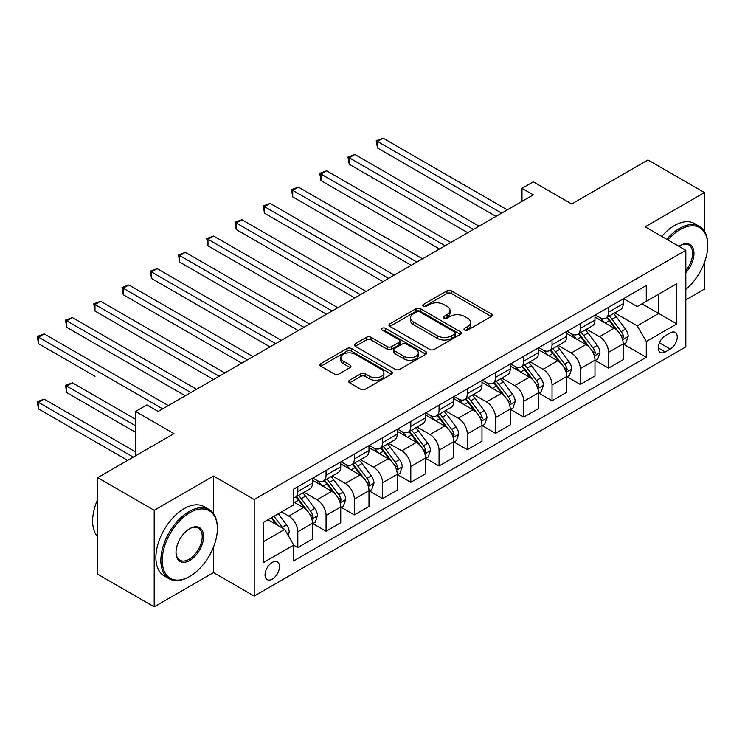 <?xml version="1.0" encoding="UTF-8"?>
<svg xmlns="http://www.w3.org/2000/svg" width="745" height="745" viewBox="0 0 745 745"><rect width="100%" height="100%" fill="white"/><g stroke="black" fill="none" stroke-linecap="round" stroke-linejoin="round"><path stroke-width="1.12" d="M464.656 330.072A2.198 1.267 0 0 0 467.758 330.072L491.328 316.457A3.138 1.807 0 0 0 492.249 315.182A3.138 1.807 0 0 0 491.328 313.896L451.396 290.848A3.138 1.807 0 0 0 446.963 290.848L423.393 304.454A2.198 1.267 0 0 0 422.75 305.348A2.198 1.267 0 0 0 423.393 306.251A2.198 1.267 0 0 0 426.503 306.251L429.548 304.491A10.039 5.792 0 0 1 443.75 304.491L447.075 306.409A10.039 5.792 0 0 1 450.017 310.507A10.039 5.792 0 0 1 447.075 314.604L444.02 316.364A2.198 1.267 0 0 0 443.377 317.258A2.198 1.267 0 0 0 444.02 318.162A2.198 1.267 0 0 0 447.13 318.162L450.176 316.401A10.039 5.792 0 0 1 464.377 316.401L467.702 318.32A10.039 5.792 0 0 1 470.644 322.417A10.039 5.792 0 0 1 467.702 326.515L464.656 328.275A2.198 1.267 0 0 0 464.014 329.169A2.198 1.267 0 0 0 464.656 330.072L464.656 328.275M272.279 579.107A10.225 5.904 120 0 0 278.956 570.093A10.225 5.904 120 0 0 277.391 561.898A10.225 5.904 120 0 0 272.279 562.4A10.225 5.904 120 0 0 265.592 571.415A10.225 5.904 120 0 0 267.166 579.61A10.225 5.904 120 0 0 272.279 579.107M349.582 380.239A3.138 1.807 0 0 0 348.669 381.524A3.138 1.807 0 0 0 349.582 382.8L360.785 389.272A3.138 1.807 0 0 0 365.218 389.272L391.395 374.158A3.138 1.807 0 0 0 392.317 372.873A3.138 1.807 0 0 0 391.395 371.597L351.472 348.539A3.138 1.807 0 0 0 347.03 348.539L320.862 363.653A3.138 1.807 0 0 0 319.94 364.938A3.138 1.807 0 0 0 320.862 366.214L334.393 374.027A3.138 1.807 0 0 0 338.826 374.027L350.029 367.564A3.138 1.807 0 0 0 350.942 366.279A3.138 1.807 0 0 0 350.029 364.994L343.315 361.12A8.391 4.843 0 0 1 340.856 357.702A8.391 4.843 0 0 1 346.043 353.223A8.391 4.843 0 0 1 355.188 354.275L381.468 369.446A8.391 4.843 0 0 1 383.926 372.873A8.391 4.843 0 0 1 378.749 377.352A8.391 4.843 0 0 1 369.604 376.299L365.218 373.776A3.138 1.807 0 0 0 360.785 373.776L349.582 380.239L349.582 382.8M704.472 231.35L704.472 192.583L647.973 159.961L571.704 204L533.29 181.817L521.994 188.336L533.29 194.864L158.154 411.445L146.849 404.917L135.553 411.445L135.553 455.81M213.517 513.622L213.517 476.027L154.196 510.278L97.697 477.657L173.967 433.627L135.553 411.445M213.517 476.027L254.194 499.513L685.828 250.311L685.828 346.863L254.194 596.065L254.194 499.513M704.472 192.583L645.151 226.825L685.828 250.311M429.772 349.442A3.138 1.807 0 0 0 434.205 349.442L460.382 334.328A3.138 1.807 0 0 0 461.304 333.043A3.138 1.807 0 0 0 460.382 331.767L420.459 308.709A3.138 1.807 0 0 0 416.017 308.709L389.84 323.824A3.138 1.807 0 0 0 388.927 325.109A3.138 1.807 0 0 0 389.84 326.385L429.772 349.442M383.07 330.547A2.198 1.267 0 0 1 385.295 330.854L385.295 328.247L425.889 351.677A3.138 1.807 0 0 1 426.81 352.962A3.138 1.807 0 0 1 425.889 354.238L399.711 369.352A3.138 1.807 0 0 1 395.278 369.352L355.346 346.304L355.346 343.743A3.138 1.807 0 0 0 354.434 345.019A3.138 1.807 0 0 0 355.346 346.304M355.346 343.743L366.549 337.271A3.138 1.807 0 0 1 370.991 337.271L387.186 346.621A3.138 1.807 0 0 0 391.619 346.621L399.05 342.328A3.138 1.807 0 0 0 399.972 341.052A3.138 1.807 0 0 0 399.05 339.767L382.194 330.035A2.198 1.267 0 0 1 381.552 329.141A2.198 1.267 0 0 1 382.902 327.968A2.198 1.267 0 0 1 385.295 328.247M154.196 510.278L154.196 606.83L97.697 574.209L97.697 477.657M685.828 299.89L704.472 289.125L704.472 262.426M670.239 332.903L665.266 335.772A9.909 5.718 120 0 0 658.794 344.507A9.909 5.718 120 0 0 660.312 352.441A9.909 5.718 120 0 0 665.266 351.947L670.239 349.079A9.909 5.718 120 0 0 676.711 340.353A9.909 5.718 120 0 0 675.193 332.41A9.909 5.718 120 0 0 670.239 332.903M623.574 298.652L637.245 306.549L646.278 301.325L646.278 285.54L293.744 489.074L293.744 504.859L263.236 522.478L263.236 562.661L293.744 545.051L293.744 560.836L646.278 357.302L646.278 341.517L637.245 325.854L614.774 312.881M646.278 301.325L676.786 283.715L676.786 323.898L646.278 341.517M154.196 606.83L213.517 572.579L254.194 596.065M521.994 188.336L521.994 201.383M641.985 303.811L658.71 313.459L658.71 294.154L676.786 283.715M637.245 325.854L658.71 313.459L676.786 323.898M263.236 541.783L284.702 529.388L267.986 519.74M293.744 545.182L297.814 547.528L297.814 531.744A12.786 7.385 -120 0 0 288.771 516.08L281.545 511.908M297.814 547.528L312.5 539.045L312.5 523.26A12.786 7.385 -120 0 0 303.457 507.606L293.744 501.99M312.844 523.586L326.059 531.222L326.059 515.428A12.786 7.385 -120 0 0 317.016 499.774L304.044 492.277M326.059 531.222L340.744 522.739L340.744 506.954A12.786 7.385 -120 0 0 331.711 491.29L312.5 480.208M341.089 507.28L354.313 514.907L354.313 499.122A12.786 7.385 -120 0 0 345.27 483.468L332.289 475.971M354.313 514.907L368.999 506.432L368.999 490.638A12.786 7.385 -120 0 0 359.956 474.984L340.744 463.893M369.334 490.964L382.558 498.601L382.558 482.816A12.786 7.385 -120 0 0 373.515 467.162L360.533 459.665M382.558 498.601L397.243 490.117L397.243 474.332A12.786 7.385 -120 0 0 388.21 458.678L368.999 447.587M397.588 474.658L410.802 482.294L410.802 466.51A12.786 7.385 -120 0 0 401.769 450.846L388.788 443.359M410.802 482.294L425.497 473.811L425.497 458.026A12.786 7.385 -120 0 0 416.455 442.372L397.243 431.281M425.833 458.352L439.056 465.979L439.056 450.194A12.786 7.385 -120 0 0 430.014 434.54L417.032 427.043M439.056 465.979L453.742 457.505L453.742 441.72A12.786 7.385 -120 0 0 444.7 426.056L425.497 414.965M454.078 442.046L467.301 449.673L467.301 433.888A12.786 7.385 -120 0 0 458.259 418.234L445.287 410.737M467.301 449.673L481.987 441.198L481.987 425.404A12.786 7.385 -120 0 0 472.954 409.75L453.742 398.659M482.332 425.73L495.546 433.367L495.546 417.582A12.786 7.385 -120 0 0 486.513 401.918L473.531 394.431M495.546 433.367L510.241 424.883L510.241 409.098A12.786 7.385 -120 0 0 501.199 393.444L481.987 382.353M510.576 409.424L523.8 417.06L523.8 401.266A12.786 7.385 -120 0 0 514.758 385.612L501.776 378.115M523.8 417.06L538.486 408.577L538.486 392.792A12.786 7.385 -120 0 0 529.444 377.128L510.241 366.037M538.821 393.118L552.045 400.745L552.045 384.96A12.786 7.385 -120 0 0 543.003 369.306L530.03 361.809M552.045 400.745L566.731 392.27L566.731 376.476A12.786 7.385 -120 0 0 557.698 360.822L538.486 349.731M567.075 376.802L580.29 384.439L580.29 368.654A12.786 7.385 -120 0 0 571.257 352.99L558.275 345.503M580.29 384.439L594.985 375.955L594.985 360.17A12.786 7.385 -120 0 0 585.943 344.516L566.731 333.425M595.32 360.496L608.544 368.132L608.544 352.338A12.786 7.385 -120 0 0 599.501 336.684L586.52 329.188M608.544 368.132L623.23 359.649L623.23 343.864A12.786 7.385 -120 0 0 614.187 328.2L594.985 317.119M595.32 314.958L599.501 317.379A12.786 7.385 -120 0 0 605.899 318.013A12.786 7.385 -120 0 0 608.544 312.155L608.544 307.331M567.075 331.274L571.257 333.685A12.786 7.385 -120 0 0 577.645 334.319A12.786 7.385 -120 0 0 580.29 328.461L580.29 323.637M538.821 347.58L543.003 349.992A12.786 7.385 -120 0 0 549.4 350.625A12.786 7.385 -120 0 0 552.045 344.777L552.045 339.944M510.576 363.886L514.758 366.298A12.786 7.385 -120 0 0 521.146 366.931A12.786 7.385 -120 0 0 523.8 361.083L523.8 356.259M482.332 380.201L486.513 382.613A12.786 7.385 -120 0 0 492.901 383.247A12.786 7.385 -120 0 0 495.546 377.389L495.546 372.565M454.078 396.508L458.259 398.92A12.786 7.385 -120 0 0 464.656 399.553A12.786 7.385 -120 0 0 467.301 393.705L467.301 388.871M425.833 412.814L430.014 415.226A12.786 7.385 -120 0 0 436.402 415.859A12.786 7.385 -120 0 0 439.056 410.011L439.056 405.187M397.588 429.12L401.769 431.541A12.786 7.385 -120 0 0 408.158 432.175A12.786 7.385 -120 0 0 410.802 426.317L410.802 421.493M369.334 445.435L373.515 447.847A12.786 7.385 -120 0 0 379.913 448.481A12.786 7.385 -120 0 0 382.558 442.632L382.558 437.799M341.089 461.742L345.27 464.154A12.786 7.385 -120 0 0 351.659 464.787A12.786 7.385 -120 0 0 354.313 458.939L354.313 454.105M312.835 478.048L317.016 480.469A12.786 7.385 -120 0 0 323.414 481.102A12.786 7.385 -120 0 0 326.059 475.245L326.059 470.421M623.574 344.19L646.278 357.302M605.899 318.013L620.585 309.529A12.786 7.385 -120 0 0 623.23 303.671L623.23 298.847M577.645 334.319L592.331 325.835A12.786 7.385 -120 0 0 594.985 319.987L594.985 315.154M549.4 350.625L564.086 342.141A12.786 7.385 -120 0 0 566.731 336.293L566.731 331.469M521.146 366.931L535.841 358.457A12.786 7.385 -120 0 0 538.486 352.599L538.486 347.775M492.901 383.247L507.587 374.763A12.786 7.385 -120 0 0 510.241 368.915L510.241 364.082M464.656 399.553L479.342 391.069A12.786 7.385 -120 0 0 481.987 385.221L481.987 380.397M436.402 415.859L451.097 407.385A12.786 7.385 -120 0 0 453.742 401.527L453.742 396.703M408.158 432.175L422.843 423.691A12.786 7.385 -120 0 0 425.497 417.843L425.497 413.009M379.913 448.481L394.599 439.997A12.786 7.385 -120 0 0 397.243 434.149L397.243 429.316M351.659 464.787L366.354 456.312A12.786 7.385 -120 0 0 368.999 450.455L368.999 445.631M323.414 481.102L338.1 472.619A12.786 7.385 -120 0 0 340.744 466.761L340.744 461.937M293.744 497.921A12.786 7.385 -120 0 0 295.16 497.409L309.855 488.925A12.786 7.385 -120 0 0 312.5 483.077L312.5 478.243M295.16 497.409A12.786 7.385 -120 0 0 297.814 491.551L297.814 486.727M284.702 529.388L293.744 545.051M213.517 572.579L213.517 547.035M465.532 330.38L467.702 329.122A10.039 5.792 0 0 0 470.644 325.025L470.644 322.417M450.017 310.507L450.017 313.114A10.039 5.792 0 0 1 447.075 317.212L444.905 318.469M491.281 316.485L451.396 293.456A3.138 1.807 0 0 0 446.963 293.456L424.268 306.558M460.345 334.347L420.459 311.326A3.138 1.807 0 0 0 416.017 311.326L389.886 326.412M454.841 333.946A2.198 1.267 0 0 0 455.484 333.043A2.198 1.267 0 0 0 454.841 332.149L419.789 311.913A2.198 1.267 0 0 0 416.688 311.913L413.466 313.775A10.039 5.792 0 0 0 410.523 317.873A10.039 5.792 0 0 0 413.466 321.97L437.427 335.799A10.039 5.792 0 0 0 451.619 335.799L454.841 333.946L454.841 336.554A2.198 1.267 0 0 0 455.484 335.66L455.484 333.043M410.523 317.873L410.523 320.48A10.039 5.792 0 0 0 413.466 324.578L413.466 321.97M454.841 336.554L451.619 338.407A10.039 5.792 0 0 1 437.427 338.407L413.466 324.578M355.393 346.323L366.549 339.878L366.549 337.271M399.972 341.052L399.972 343.659A3.138 1.807 0 0 1 399.05 344.944L391.619 349.228A3.138 1.807 0 0 1 387.186 349.228L370.991 339.878A3.138 1.807 0 0 0 366.549 339.878M385.295 330.854L425.851 354.266M403.986 356.324A8.391 4.843 0 0 0 413.13 357.377A8.391 4.843 0 0 0 418.308 352.897A8.391 4.843 0 0 0 415.85 349.47L406.593 344.125A3.138 1.807 0 0 0 402.151 344.125L394.72 348.418A3.138 1.807 0 0 0 393.807 349.694A3.138 1.807 0 0 0 394.72 350.979L403.986 356.324L403.986 358.932A8.391 4.843 0 0 0 413.13 359.984A8.391 4.843 0 0 0 418.308 355.505L418.308 352.897M393.807 349.694L393.807 352.301A3.138 1.807 0 0 0 394.72 353.586L394.72 350.979M403.986 358.932L394.72 353.586M383.926 372.873L383.926 375.48A8.391 4.843 0 0 1 378.749 379.959A8.391 4.843 0 0 1 369.604 378.907L365.218 376.383A3.138 1.807 0 0 0 360.785 376.383L349.629 382.828M340.856 357.702L340.856 360.31A8.391 4.843 0 0 0 343.315 363.737L343.315 361.12M349.982 367.583L343.315 363.737M391.358 374.176L351.472 351.156A3.138 1.807 0 0 0 347.03 351.156L320.899 366.242M623.23 344.386L625.94 342.821L628.203 336.293A8.465 4.889 -120 0 0 625.502 329.085L616.264 316.755A24.445 14.118 -120 0 0 613.601 313.561M604.418 322.557A24.445 14.118 -120 0 0 599.408 317.323M622.457 339.199L623.63 336.656A8.465 4.889 -120 0 0 621.209 331.562L611.971 319.233A24.445 14.118 -120 0 0 609.308 316.038M607.026 317.351A20.292 11.715 60 0 1 610.36 321.142L618.173 331.572M377.473 213.191L439.503 249.007L320.974 180.579L320.974 174.051L326.627 170.791L450.8 242.488M606.588 317.603A24.445 14.118 60 0 1 609.261 320.797L615.398 328.992M501.655 213.126L377.473 141.438L383.126 138.17L507.298 209.867M496.002 216.395L377.473 147.957L377.473 141.438L376.225 140.712L383.126 138.17M377.473 147.957L376.225 140.712M594.985 360.692L597.695 359.127L599.958 352.599A8.465 4.889 -120 0 0 597.248 345.391L588.019 333.062A24.445 14.118 -120 0 0 585.346 329.867M576.164 338.873A24.445 14.118 -120 0 0 571.164 333.63M594.212 355.505L595.385 352.962A8.465 4.889 -120 0 0 592.955 347.868L583.726 335.548A24.445 14.118 -120 0 0 581.053 332.344M578.781 333.667A20.292 11.715 60 0 1 582.115 337.448L589.928 347.878M349.228 229.507L411.259 265.313L292.729 196.885L292.729 190.357L298.373 187.097L422.555 258.794M578.343 333.918A24.445 14.118 60 0 1 581.016 337.113L587.153 345.308M566.731 376.998L569.45 375.433L571.704 368.915A8.465 4.889 -120 0 0 569.003 361.697L559.765 349.377A24.445 14.118 -120 0 0 557.102 346.183M547.92 355.179A24.445 14.118 -120 0 0 542.909 349.936M565.967 371.811L567.131 369.269A8.465 4.889 -120 0 0 564.71 364.175L555.472 351.854A24.445 14.118 -120 0 0 552.809 348.66M550.536 349.973A20.292 11.715 60 0 1 553.861 353.763L561.674 364.193M320.974 245.813L383.005 281.629L264.475 213.191L264.475 206.672L270.128 203.404L394.31 275.101M550.099 350.224A24.445 14.118 60 0 1 552.762 353.419L558.899 361.614M538.486 393.313L541.196 391.749L543.459 385.221A8.465 4.889 -120 0 0 540.758 378.013L531.52 365.683A24.445 14.118 -120 0 0 528.857 362.489M519.665 371.485A24.445 14.118 -120 0 0 514.665 366.251M537.713 388.126L538.886 385.584A8.465 4.889 -120 0 0 536.465 380.49L527.227 368.16A24.445 14.118 -120 0 0 524.564 364.966M522.282 366.279A20.292 11.715 60 0 1 525.616 370.069L533.429 380.499M292.729 262.119L354.76 297.935L236.23 229.507L236.23 222.978L241.883 219.719L366.056 291.407M521.845 366.531A24.445 14.118 60 0 1 524.517 369.725L530.654 377.92M473.401 229.441L349.228 157.744L354.871 154.485L479.054 226.173M467.748 232.701L349.228 164.263L349.228 157.744L347.98 157.027L354.871 154.485M349.228 164.263L347.98 157.027M445.156 245.748L319.735 173.334L326.627 170.791M320.974 180.579L319.735 173.334M416.902 262.054L291.481 189.64L298.373 187.097M292.729 196.885L291.481 189.64M510.241 409.62L512.951 408.055L515.205 401.527A8.465 4.889 -120 0 0 512.504 394.319L503.275 381.989A24.445 14.118 -120 0 0 500.603 378.795M491.421 387.8A24.445 14.118 -120 0 0 486.42 382.558M509.468 404.433L510.632 401.89A8.465 4.889 -120 0 0 508.211 396.796L498.982 384.467A24.445 14.118 -120 0 0 496.31 381.272M494.037 382.585A20.292 11.715 60 0 1 497.371 386.376L505.185 396.806M264.475 278.434L326.515 314.241L207.985 245.813L207.985 239.285L213.629 236.025L337.811 307.722M493.6 382.846A24.445 14.118 60 0 1 496.263 386.04L502.409 394.235M388.657 278.36L263.236 205.955L270.128 203.404M264.475 213.191L263.236 205.955M685.828 289.302A38.991 22.508 120 0 0 707.75 245.487A38.991 22.508 120 0 0 680.176 229.572A38.991 22.508 120 0 0 667.92 239.974M666.738 239.285A39.951 23.067 -60 0 1 679.505 228.389A39.951 23.067 -60 0 1 699.481 226.415A39.951 23.067 -60 0 1 707.75 244.705L707.75 245.487M678.881 246.306A19.491 11.259 -60 0 1 680.176 245.487L680.176 245.487A19.491 11.259 -60 0 1 693.66 250.283A19.491 11.259 -60 0 1 685.828 272.661M661.765 236.416A39.951 23.067 -60 0 1 674.532 225.521A39.951 23.067 -60 0 1 694.508 223.547L699.481 226.415M685.828 270.612A18.532 10.7 120 0 0 688.771 244.956A18.532 10.7 120 0 0 679.84 245.692M189.109 576.751L189.789 576.36A38.991 22.508 120 0 0 217.363 528.605A38.991 22.508 120 0 0 189.789 512.69A38.991 22.508 120 0 0 162.224 560.445A38.991 22.508 120 0 0 189.789 576.36L189.109 576.751A39.951 23.067 -60 0 1 169.134 578.735A39.951 23.067 -60 0 1 163.015 546.718A39.951 23.067 -60 0 1 189.109 511.517A39.951 23.067 -60 0 1 209.084 509.543A39.951 23.067 -60 0 1 217.363 527.823L217.363 528.605M189.789 560.445A19.491 11.259 -60 0 1 176.006 552.483A19.491 11.259 -60 0 1 189.789 528.605L189.789 528.605A19.491 11.259 -60 0 1 203.571 536.568A19.491 11.259 -60 0 1 189.789 560.445M176.006 552.082A18.532 10.7 120 0 0 179.843 560.184A18.532 10.7 120 0 0 189.109 559.271A18.532 10.7 120 0 0 201.225 542.937A18.532 10.7 120 0 0 198.384 528.084A18.532 10.7 120 0 0 189.444 528.81M169.134 578.735L164.17 575.866A39.951 23.067 -60 0 1 158.042 543.85A39.951 23.067 -60 0 1 184.145 508.649A39.951 23.067 -60 0 1 204.111 506.665L209.084 509.543M97.697 536.773A39.951 23.067 -60 0 1 97.697 499.439M481.987 425.926L484.706 424.361L486.96 417.843A8.465 4.889 -120 0 0 484.259 410.625L475.021 398.305A24.445 14.118 -120 0 0 472.358 395.101M463.176 404.107A24.445 14.118 -120 0 0 458.166 398.864M481.214 420.739L482.387 418.196A8.465 4.889 -120 0 0 479.966 413.103L470.728 400.782A24.445 14.118 -120 0 0 468.065 397.588M465.793 398.901A20.292 11.715 60 0 1 469.117 402.682L476.93 413.121M236.23 294.741L298.261 330.556L179.731 262.119L179.731 255.6L185.384 252.331L309.566 324.028M465.355 399.152A24.445 14.118 60 0 1 468.018 402.347L474.155 410.542M360.412 294.675L234.992 222.261L241.883 219.719M236.23 229.507L234.992 222.261M453.742 442.241L456.452 440.668L458.715 434.149A8.465 4.889 -120 0 0 456.014 426.932L446.776 414.611A24.445 14.118 -120 0 0 444.113 411.417M434.922 420.413A24.445 14.118 -120 0 0 429.921 415.179M452.969 437.054L454.143 434.512A8.465 4.889 -120 0 0 451.712 429.418L442.483 417.088A24.445 14.118 -120 0 0 439.811 413.894M437.538 415.207A20.292 11.715 60 0 1 440.872 418.997L448.686 429.427M207.985 311.047L270.016 346.863L151.486 278.425L151.486 271.906L157.139 268.647L281.312 340.335M437.101 415.459A24.445 14.118 60 0 1 439.774 418.653L445.91 426.848M332.158 310.982L206.738 238.568L213.629 236.025M207.985 245.813L206.738 238.568M425.497 458.548L428.207 456.983L430.461 450.455A8.465 4.889 -120 0 0 427.76 443.247L418.532 430.917A24.445 14.118 -120 0 0 415.859 427.723M406.677 436.719A24.445 14.118 -120 0 0 401.676 431.485M424.724 453.36L425.889 450.818A8.465 4.889 -120 0 0 423.467 445.724L414.239 433.394A24.445 14.118 -120 0 0 411.566 430.2M409.294 431.513A20.292 11.715 60 0 1 412.618 435.303L420.441 445.733M179.731 327.353L241.762 363.169L123.242 294.741L123.242 288.213L128.885 284.953L253.067 356.65M408.856 431.765A24.445 14.118 60 0 1 411.519 434.959L417.666 443.154M303.913 327.288L178.493 254.883L185.384 252.331M179.731 262.119L178.493 254.883M397.243 474.854L399.953 473.289L402.216 466.761A8.465 4.889 -120 0 0 399.516 459.553L390.278 447.224A24.445 14.118 -120 0 0 387.614 444.029M378.432 453.035A24.445 14.118 -120 0 0 373.422 447.792M396.47 469.667L397.644 467.124A8.465 4.889 -120 0 0 395.222 462.03L385.985 449.71A24.445 14.118 -120 0 0 383.321 446.516M381.04 447.829A20.292 11.715 60 0 1 384.373 451.61L392.187 462.04M151.486 343.669L213.517 379.484L94.987 311.047L94.987 304.528L100.64 301.259L224.822 372.956M380.602 448.08A24.445 14.118 60 0 1 383.275 451.274L389.412 459.469M275.669 343.603L150.239 271.189L157.139 268.647M151.486 278.425L150.239 271.189M368.999 491.16L371.708 489.595L373.971 483.077A8.465 4.889 -120 0 0 371.261 475.859L362.033 463.539A24.445 14.118 -120 0 0 359.36 460.345M350.178 469.341A24.445 14.118 -120 0 0 345.177 464.098M368.226 485.973L369.399 483.44A8.465 4.889 -120 0 0 366.968 478.346L357.74 466.016A24.445 14.118 -120 0 0 355.067 462.822M352.795 464.135A20.292 11.715 60 0 1 356.129 467.925L363.942 478.355M123.242 359.975L185.272 395.791L66.743 327.353L66.743 320.834L72.395 317.575L196.568 389.262M352.357 464.386A24.445 14.118 60 0 1 355.03 467.581L361.167 475.776M247.415 359.91L121.994 287.496L128.885 284.953M123.242 294.741L121.994 287.496M340.744 507.475L343.464 505.911L345.717 499.383A8.465 4.889 -120 0 0 343.017 492.175L333.788 479.845A24.445 14.118 -120 0 0 331.115 476.651M321.933 485.647A24.445 14.118 -120 0 0 316.923 480.413M339.981 502.288L341.145 499.746A8.465 4.889 -120 0 0 338.724 494.652L329.486 482.322A24.445 14.118 -120 0 0 326.822 479.128M324.55 480.441A20.292 11.715 60 0 1 327.875 484.231L335.688 494.661M94.987 376.281L38.489 343.669L38.489 337.14L44.141 333.881L168.323 405.578M324.112 480.693A24.445 14.118 60 0 1 326.776 483.887L332.913 492.082M219.17 376.216L93.749 303.802L100.64 301.259M94.987 311.047L93.749 303.802M312.5 523.782L315.21 522.217L317.472 515.689A8.465 4.889 -120 0 0 314.772 508.481L305.534 496.151A24.445 14.118 -120 0 0 302.87 492.957M311.727 518.595L312.9 516.052A8.465 4.889 -120 0 0 310.479 510.958L301.241 498.638A24.445 14.118 -120 0 0 298.577 495.434M296.296 496.757A20.292 11.715 60 0 1 299.63 500.538L307.443 510.968M135.553 419.277L72.395 382.809L66.743 386.068L66.743 392.596L135.553 432.324M295.858 497.008A24.445 14.118 60 0 1 298.531 500.202L304.668 508.397M66.743 392.596L65.495 385.351L135.553 425.795M65.495 385.351L72.395 382.809M190.925 392.531L65.495 320.117L72.395 317.575M66.743 327.353L65.495 320.117M288.091 535.264L289.228 532.005A8.465 4.889 -120 0 0 286.518 524.787L278.285 513.789M135.553 451.889L44.141 399.115L38.489 402.375L38.489 408.903L127.646 460.373M282.998 528.41A8.465 4.889 -120 0 0 282.225 527.264L273.983 516.266M271.869 517.496L277.783 525.402M271.273 517.831L276.293 524.536M38.489 408.903L37.25 401.657L133.29 457.113M37.25 401.657L44.141 399.115M162.671 408.837L37.25 336.423L44.141 333.881M38.489 343.669L37.25 336.423M288.771 516.08L303.457 507.606M317.016 499.774L331.711 491.29M345.27 483.468L359.956 474.984M373.515 467.162L388.21 458.678M401.769 450.846L416.455 442.372M430.014 434.54L444.7 426.056M458.259 418.234L472.954 409.75M486.513 401.918L501.199 393.444M514.758 385.612L529.444 377.128M543.003 369.306L557.698 360.822M571.257 352.99L585.943 344.516M599.501 336.684L614.187 328.2M608.544 312.155L623.23 303.671M608.544 352.338L623.23 343.864M580.29 368.654L594.985 360.17M580.29 328.461L594.985 319.987M552.045 384.96L566.731 376.476M552.045 344.777L566.731 336.293M523.8 401.266L538.486 392.792M523.8 361.083L538.486 352.599M495.546 417.582L510.241 409.098M495.546 377.389L510.241 368.915M467.301 433.888L481.987 425.404M467.301 393.705L481.987 385.221M439.056 450.194L453.742 441.72M439.056 410.011L453.742 401.527M410.802 466.51L425.497 458.026M410.802 426.317L425.497 417.843M382.558 482.816L397.243 474.332M382.558 442.632L397.243 434.149M354.313 499.122L368.999 490.638M354.313 458.939L368.999 450.455M326.059 515.428L340.744 506.954M326.059 475.245L340.744 466.761M297.814 531.744L312.5 523.26M297.814 491.551L312.5 483.077M659.4 342.821L670.239 349.079M658.263 347.906L665.266 351.947M467.702 329.122L467.702 326.515M444.02 318.162L444.02 316.364M447.075 317.212L447.075 314.604M423.393 306.251L423.393 304.454M446.963 293.456L446.963 290.848M451.396 293.456L451.396 290.848M491.328 316.457L491.328 313.896M389.84 326.385L389.84 323.824M416.017 311.326L416.017 308.709M420.459 311.326L420.459 308.709M460.382 334.328L460.382 331.767M437.427 338.407L437.427 335.799M451.619 338.407L451.619 335.799M370.991 339.878L370.991 337.271M387.186 349.228L387.186 346.621M391.619 349.228L391.619 346.621M399.05 344.944L399.05 342.328M425.889 354.238L425.889 351.677M360.785 376.383L360.785 373.776M365.218 376.383L365.218 373.776M369.604 378.907L369.604 376.299M350.029 367.564L350.029 364.994M320.862 366.214L320.862 363.653M347.03 351.156L347.03 348.539M351.472 351.156L351.472 348.539M391.395 374.158L391.395 371.597M622.596 339.664L628.147 336.461M611.971 319.233L616.264 316.755M605.312 323.079L609.261 320.797M621.209 331.562L625.502 329.085M620.538 334.868L623.63 336.656M594.352 355.97L599.902 352.767M583.726 335.548L588.019 333.062M577.068 339.385L581.016 337.113M592.955 347.868L597.248 345.391M592.284 351.174L595.385 352.962M566.107 372.276L571.648 369.073M555.472 351.854L559.765 349.377M548.814 355.7L552.762 353.419M564.71 364.175L569.003 361.697M564.039 367.49L567.131 369.269M537.853 388.583L543.403 385.388M527.227 368.16L531.52 365.683M520.569 372.006L524.517 369.725M536.465 380.49L540.758 378.013M535.785 383.796L538.886 385.584M509.608 404.898L515.158 401.695M498.982 384.467L503.275 381.989M492.324 388.313L496.263 386.04M508.211 396.796L512.504 394.319M507.541 400.102L510.632 401.89M481.354 421.204L486.904 418.001M470.728 400.782L475.021 398.305M464.07 404.628L468.018 402.347M479.966 413.103L484.259 410.625M479.296 416.408L482.387 418.196M453.109 437.511L458.659 434.307M442.483 417.088L446.776 414.611M435.825 420.934L439.774 418.653M451.712 429.418L456.014 426.932M451.042 432.724L454.143 434.512M424.864 453.826L430.405 450.623M414.239 433.394L418.532 430.917M407.58 437.24L411.519 434.959M423.467 445.724L427.76 443.247M422.797 449.03L425.889 450.818M396.61 470.132L402.16 466.929M385.985 449.71L390.278 447.224M379.326 453.547L383.275 451.274M395.222 462.03L399.516 459.553M394.552 465.336L397.644 467.124M368.365 486.438L373.916 483.235M357.74 466.016L362.033 463.539M351.081 469.862L355.03 467.581M366.968 478.346L371.261 475.859M366.298 481.652L369.399 483.44M340.12 502.754L345.661 499.55M329.486 482.322L333.788 479.845M322.827 486.168L326.776 483.887M338.724 494.652L343.017 492.175M338.053 497.958L341.145 499.746M311.866 519.06L317.417 515.857M301.241 498.638L305.534 496.151M294.582 502.475L298.531 500.202M310.479 510.958L314.772 508.481M309.808 514.264L312.9 516.052M287.021 533.401L289.172 532.163M282.225 527.264L286.518 524.787"/></g></svg>
